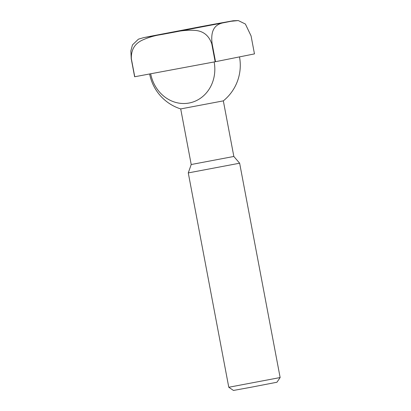 <?xml version="1.0" encoding="UTF-8"?>
<svg xmlns="http://www.w3.org/2000/svg" width="411" height="411" viewBox="0 0 411 411"><rect width="100%" height="100%" fill="white"/><g stroke="black" fill="none" stroke-linecap="round" stroke-linejoin="round"><path stroke-width="0.62" d="M149.635 73.975A45.739 45.739 0 0 0 180.706 108.925L191.213 164.518L233.844 156.463L239.639 163.203L280.138 377.55L228.778 387.254L233.458 390.45L250.407 387.362L276.947 382.235L280.138 377.55M180.706 108.925L223.337 100.87L233.844 156.468M191.213 164.518L188.274 172.908L239.639 163.203M214.157 61.953A35.885 32.279 78.7 0 1 189.065 103.027A35.885 32.279 78.7 0 1 150.688 73.78M234.994 57.797L215.523 61.696L212.127 43.72C209.78 25.754 219.084 23.406 225.423 22.4L230.977 21.29L238.298 20.565L245.382 24.028L251.07 35.921L254.466 53.898L234.994 57.797M215.164 61.768L134.751 76.744L131.356 58.768C131.011 49.885 134.669 43.679 142.324 40.144C148.51 37.319 155.214 35.397 162.432 34.37L173.899 32.233C180.999 30.594 187.95 29.972 194.747 30.378C203.173 30.917 208.845 35.387 211.768 43.792L215.164 61.768A64.491 0.344 -10.7 0 0 215.523 61.696M150.996 36.178L143.547 37.668L138.435 39.163L132.47 44.907L130.862 50.887L131.232 58.788L134.628 76.765A64.491 0.344 -10.7 0 0 134.751 76.744M143.547 37.668L143.254 37.73M214.491 24.126L200.414 26.746M173.899 32.233L225.423 22.4M230.977 21.29L213.078 24.388M201.606 26.52L150.082 36.358M144.528 37.468L162.432 34.37M211.768 43.792A64.491 0.344 -10.7 0 0 212.127 43.72M223.337 100.87A45.739 45.739 0 0 0 239.5 56.893M213.787 24.254L233.135 20.771L238.298 20.565M150.56 36.26L200.994 26.638M188.274 172.908L228.778 387.254"/></g></svg>
